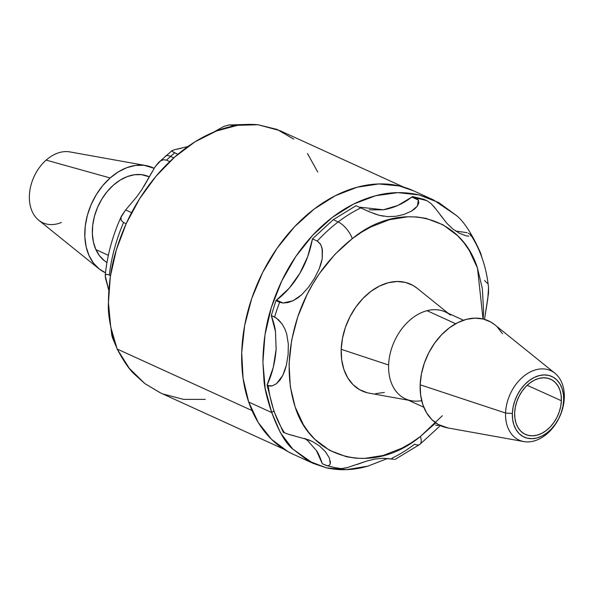 <?xml version="1.0" encoding="UTF-8"?>
<svg xmlns="http://www.w3.org/2000/svg" width="594" height="594" viewBox="0 0 594 594"><rect width="100%" height="100%" fill="white"/><g stroke="black" fill="none" stroke-linecap="round" stroke-linejoin="round"><path stroke-width="0.89" d="M166.513 160.15A141.929 101.232 -65.5 0 1 170.604 156.415A15.83 5.881 -131.4 0 0 165.303 156.207A15.83 5.881 48.6 0 1 170.604 156.415A141.929 101.232 114.5 0 0 166.513 160.15L169.728 161.62L166.513 160.15L163.476 159.727L166.513 160.15M111.056 328.697L111.761 335.068L114.323 341.268L112.63 338.164L111.761 335.068L111.056 328.682M105.227 275.482L106.341 274.287L109.296 275.029A141.929 101.232 114.5 0 1 123.559 222.535L126.166 223.723L123.559 222.535L121.087 220.263L121.05 217.166L125.646 209.949L131.586 212.659L125.646 209.949L121.518 215.956C112.622 235.358 107.18 255.257 105.205 275.668L108.932 290.793L105.472 278.163L105.227 275.482L106.341 274.287L109.296 275.029A141.929 101.232 -65.5 0 1 123.559 222.535L121.087 220.263L121.087 217.055M136.516 197.074L125.646 209.949L136.516 197.074L141.647 189.917L155.153 166.721L158.45 162.63L160.462 160.959L163.476 159.727L160.462 160.959L155.153 166.721L143.815 186.494M293.74 139.145L277.086 129.433L258.145 124.762L237.63 125.304L216.342 131.044L195.099 141.758L174.718 157.039L155.97 176.292L139.59 198.782L126.203 223.648L116.32 249.926L110.321 276.618L108.442 302.688L110.751 327.131L117.159 349.02L252.019 410.558L117.159 349.02C123.663 361.211 129.321 369.513 134.133 373.923L144.832 383.561L160.187 392.753L283.917 449.213M231.437 124.948L233.501 125.505A141.929 101.232 -65.5 0 1 241.684 124.792A141.929 101.232 114.5 0 0 233.501 125.505L229.061 124.955L231.437 124.948M223.782 126.425L229.061 124.955L223.938 126.366L214.211 131.831M171.941 150.824L174.421 149.725L171.941 150.824L172.594 151.678L177.91 154.284L174.785 152.858A141.929 101.232 114.5 0 0 170.604 156.415L173.782 157.863L170.604 156.415A141.929 101.232 -65.5 0 1 174.785 152.858L172.594 151.678L172.163 150.49L158.45 162.63M108.353 255.301L95.879 249.606A47.824 34.11 114.5 0 0 106.957 262.503L104.455 260.788L99.599 255.88L95.879 249.606L108.353 255.301M98.916 268.748A57.633 41.105 -65.5 0 0 105.502 272.772L99.384 269.112L93.533 263.194L89.048 255.628L86.115 246.703L84.823 236.761L85.246 226.18L87.355 215.37L91.068 204.752L96.243 194.728L102.688 185.677L110.15 177.962A57.633 41.105 -65.5 0 1 145.99 165.585A57.633 41.105 -65.5 0 1 154.121 168.295L144.082 165.303L135.64 165.414L126.945 167.627L118.34 171.866L110.15 177.962L46.154 160.105L110.15 177.962A57.633 41.105 -65.5 0 0 98.916 268.748L38.721 220.218A38.157 27.22 114.5 0 1 46.154 160.105A38.157 27.22 114.5 0 1 69.892 151.916L145.99 165.585M61.382 222.46A38.157 27.22 -65.5 0 1 30.391 206.259A38.157 27.22 -65.5 0 1 46.154 160.105M149.272 176.841L141.543 174.651L134.534 174.747L127.324 176.581L120.181 180.093L113.387 185.157L107.195 191.558L101.849 199.064L97.55 207.388L94.468 216.201L92.723 225.171L92.374 233.947L93.444 242.196L95.879 249.606A47.824 34.11 114.5 0 1 104.811 194.617A47.824 34.11 114.5 0 1 149.02 176.722L149.272 176.841M186.167 146.97L174.421 149.725L181.311 148.27M186.33 146.918L188.268 146.302L186.33 146.918M228.623 125.007L229.061 124.955M109.296 275.029L110.484 275.571L109.296 275.029M403.549 187.073L279.811 130.606L258.145 124.762C244.112 123.485 230.182 125.579 216.342 131.044C201.715 136.783 187.838 145.448 174.718 157.039C161.583 168.614 149.874 182.529 139.59 198.782C129.841 214.137 122.082 231.185 116.32 249.926C111.212 266.194 108.591 283.776 108.442 302.688C107.714 314.679 110.625 330.123 117.159 349.02L129.306 368.362L144.832 383.561L160.417 392.857M163.15 394.03L183.561 399.376L205.264 399.376M317.731 172.008L307.469 153.519M442.344 415.711L420.374 436.516A15.555 6.549 52.7 0 1 419.906 444.334A15.555 6.549 52.7 0 1 414.642 444.164A141.877 101.195 -65.5 0 1 392.033 458.189M488.543 287.704L487.8 298.797L484.511 319.364L488.513 293.288L488.543 287.748C486.531 267.664 480.598 250.052 470.767 234.905L470.626 235.848L470.686 234.786L468.324 233.234L470.686 234.786M468.844 236.174L466.097 235.796L459.526 233.316L452.94 229.076L446.933 223.389L434.756 207.596L431.006 203.542L427.19 200.846A141.877 101.195 114.5 0 0 416.216 198.262L418.31 200.022L417.434 205.999L414.864 208.761L411.568 211.093L403.935 214.471L395.886 216.298L387.741 216.647L379.165 215.295L373.916 213.632M368.362 211.367L360.825 207.9A141.877 101.195 114.5 0 0 338.179 221.941A15.555 6.549 52.7 0 1 352.287 238.654C399.361 199.688 460.959 214.79 477.494 268.161L483.026 318.971M448.084 313.194L417.099 288.224A58.628 41.818 114.5 0 0 369.208 292.694A58.628 41.818 114.5 0 0 341.208 349.317L388.625 364.991A47.824 34.11 -65.5 0 1 427.034 310.684A47.824 34.11 -65.5 0 1 450.519 315.162M463.498 320.233L445.277 311.917A47.824 34.11 114.5 0 0 427.034 310.684L455.657 323.745L427.034 310.684A47.824 34.11 114.5 0 0 388.625 364.991A47.824 34.11 114.5 0 0 405.568 398.923L423.797 407.239M554.959 373.27L494.765 324.747A57.633 41.105 114.5 0 0 447.69 329.143A57.633 41.105 114.5 0 0 420.166 384.793L505.568 413.03A38.157 27.22 -65.5 0 1 523.789 376.18A38.157 27.22 -65.5 0 1 554.959 373.27A38.157 27.22 -65.5 0 1 564.3 397.757A38.157 27.22 114.5 0 0 536.219 369.691A38.157 27.22 114.5 0 0 505.568 413.03L512.362 413.469A33.331 23.775 -65.5 0 1 539.137 375.616A33.331 23.775 -65.5 0 1 563.661 400.126L562.949 406.341L561.278 412.57L558.716 418.577L555.353 424.131L551.329 429.017L546.792 433.056L541.914 436.078L536.894 437.978L531.912 438.684L527.16 438.157L522.831 436.434L519.082 433.561L516.067 429.67L513.884 424.896L512.637 419.423L512.362 413.469L513.075 407.261L514.746 401.032L517.315 395.025L520.671 389.471L524.695 384.578L529.239 380.546L534.11 377.517L539.137 375.616L544.119 374.918L548.863 375.438L553.2 377.168L556.942 380.034L559.964 383.932L562.139 388.706L563.387 394.171L563.661 400.126A33.331 23.775 -65.5 0 1 536.894 437.978A33.331 23.775 -65.5 0 1 512.362 413.469L505.568 413.03A38.157 27.22 114.5 0 0 533.65 441.09A38.157 27.22 114.5 0 0 564.3 397.757A38.157 27.22 -65.5 0 1 523.789 441.572A38.157 27.22 -65.5 0 1 505.568 413.03L420.166 384.793A57.633 41.105 114.5 0 0 447.69 427.903L523.789 441.572M561.367 400.727A30.346 21.644 -65.5 0 1 548.722 428.423A30.346 21.644 -65.5 0 1 525.296 434.348A30.346 21.644 -65.5 0 1 514.664 412.875A30.346 21.644 -65.5 0 1 550.49 379.135A30.346 21.644 -65.5 0 1 561.367 400.727L527.175 385.298L561.367 400.727L561.115 395.3L559.979 390.325L557.996 385.974L555.249 382.432L551.841 379.818L547.898 378.244L543.569 377.769L539.033 378.408L534.459 380.138L530.019 382.892L525.89 386.568L522.223 391.015L519.163 396.079L516.832 401.544L515.31 407.217L514.664 412.875L514.909 418.295L516.045 423.277L518.027 427.621L520.775 431.17L524.19 433.776L528.133 435.35L532.454 435.825L536.991 435.187L541.565 433.457L546.005 430.702L550.141 427.027L553.801 422.579L556.86 417.523L559.199 412.05L560.721 406.378L561.367 400.727M383.531 216.209L379.165 215.295L369.758 211.976L356.021 205.71L333.264 219.698L312.474 238.87L317.278 241.067A141.877 101.195 -65.5 0 1 338.179 221.941L333.264 219.698L312.474 238.87L307.677 256.697L299.77 273.455C305.776 263.446 310.009 251.915 312.474 238.87L317.278 241.067L320.292 243.822L322.134 248.277L322.23 258.702L320.99 263.855L319.201 268.844L314.471 278.319L308.694 286.999L301.7 294.765L293.02 300.742L288.016 302.532L283.041 303.037L276.581 300.089C285.528 293.288 293.258 284.407 299.77 273.455L289.204 288.201L275.928 300.586L271.287 315.511L275.46 331.541L276.143 349.161L273.285 367.359L267.055 385.075L273.849 410.944L283.316 432.335L284.496 432.87A141.877 101.195 -65.5 0 1 268.236 385.61L267.055 385.075L273.849 410.944L271.733 412.555L248.693 402.041A144.81 103.289 114.5 0 0 293.08 454.202L313.216 463.394L292.768 449.057C285.684 443.414 278.675 431.244 271.733 412.555C267.055 398.774 264.464 387.897 263.944 379.922L262.904 362.251C263.149 342.248 265.956 323.997 271.324 307.492C277.398 288.461 285.528 271.495 295.723 256.615C306.474 240.852 318.696 227.769 332.373 217.359C346.05 206.935 360.491 199.718 375.705 195.708C390.095 191.869 404.566 191.617 419.119 194.951L433.449 199.903L455.999 215.206C463.869 221.206 472.119 233.939 480.739 253.393L481.942 257.603M436.137 209.326L431.006 203.542L427.19 200.846L423.856 199.324L412.511 196.569L411.857 197.074L412.511 196.569L416.216 198.262L418.31 200.022L411.857 197.074L397.898 205.427L383.39 209.779L369.156 209.875M293.466 454.38L287.986 451.64L271.584 439.382L258.316 422.638L248.693 402.041L271.733 412.555L280.413 432.722L292.768 449.057L308.338 460.922L326.514 467.879L346.599 469.646L367.827 466.164L387.719 458.405L367.827 466.164C353.905 470.21 340.132 470.782 326.514 467.879L313.216 463.394M433.449 199.903L413.32 190.719A144.81 103.289 114.5 0 0 283.1 240.08A144.81 103.289 114.5 0 0 248.693 402.041L243.087 378.385L241.713 352.584L244.624 325.623L251.708 298.544L262.697 272.379L277.153 248.144L294.535 226.76L314.174 209.051L335.313 195.708L357.135 187.229L378.809 183.954L399.502 185.996L413.669 190.882M455.999 215.206L438.758 202.569L419.119 194.951L397.824 192.627L375.705 195.708L353.608 204.054L332.373 217.359L312.83 235.105L295.723 256.615L281.712 281.059L271.324 307.492L264.976 334.912L262.904 362.251L265.184 388.469L271.733 412.555L273.849 410.944L283.316 432.335L289.011 434.459L308.806 439.916L312.704 441.654L319.572 446.02L325.304 451.581L329.425 458.071L330.264 464.085L328.668 465.696L327.301 465.778L322.29 463.736C320.114 457.246 318.154 452.843 316.409 450.527L322.29 463.736L326.433 465.577L338.795 468.473L341.09 468.614L347.965 467.515M307.588 440.54L316.409 450.527L307.588 440.54L304.841 438.528M397.022 450.601L397.676 450.207M336.605 467.849L341.09 468.614L346.465 467.886L366.246 461.219L374.955 459.051L383.212 458.271L393.971 459.303M356.935 464.523L366.246 461.219L374.955 459.051L383.212 458.271L392.396 458.991M397.007 450.608L397.661 450.215M435.543 425.044L437.392 425.497L439.486 425.156M487.399 283.36L484.585 280.494M467.144 232.7L455.635 231.029M466.097 235.796L459.526 233.316L452.94 229.076L446.933 223.389L440.369 215.065M423.856 199.324L412.511 196.569L416.216 198.262A141.877 101.195 -65.5 0 1 427.19 200.846L423.856 199.324M359.132 207.128L383.39 209.779C393.428 208.13 402.918 203.898 411.857 197.074L418.31 200.022L418.792 202.948L417.434 205.999L411.568 211.093L403.935 214.471L395.886 216.298L387.741 216.647M356.021 205.71L333.264 219.698L338.179 221.941A141.877 101.195 -65.5 0 1 360.825 207.9L356.021 205.71M276.581 300.089L283.041 303.037L279.633 302.279L275.928 300.586L276.581 300.089M275.928 300.586L271.287 315.511L274.621 317.033A141.877 101.195 -65.5 0 1 279.633 302.279L275.928 300.586M270.166 386.085L267.055 385.075C272.037 374.554 275.067 362.585 276.143 349.161L275.46 331.541C275.133 327.829 273.745 322.483 271.287 315.511L276.5 318.132L282.046 323.923L284.808 328.772L286.679 333.85L288.342 344.171L288.105 354.655L286.382 365.176L282.789 375.423L276.455 383.717L272.282 385.877L270.166 386.085M419.906 444.334A15.555 6.549 -127.3 0 0 420.374 436.508C373.299 475.475 311.702 460.372 295.166 407.001C286.367 379.507 287.244 349.413 297.802 316.713C308.709 284.897 326.871 258.88 352.287 238.647A15.555 6.549 -127.3 0 0 338.179 221.941A141.877 101.195 114.5 0 0 317.278 241.067L320.634 244.379L322.423 249.703L322.23 258.702L319.201 268.844L314.471 278.319L308.694 286.999L301.7 294.765L297.587 298.062L293.02 300.742L283.041 303.037L279.633 302.279A141.877 101.195 114.5 0 0 274.621 317.033L278.46 319.735L282.046 323.923M286.679 333.85L288.342 344.171L288.105 354.655L286.382 365.176L284.868 370.404L282.789 375.423L280.012 379.989L276.455 383.717L272.282 385.877L268.236 385.61A141.877 101.195 114.5 0 0 284.496 432.87M289.011 434.459L294.416 435.84M304.514 438.431L312.704 441.654L319.572 446.02L325.304 451.581M330.405 461.3L330.264 464.085L328.668 465.696L326.433 465.577M483.152 319L483.583 311.301L482.35 288.58L477.494 268.161L469.305 250.527L464.018 242.857L457.736 235.788L443.087 224.829L426.165 218.406L417.033 216.988L408.011 216.773L389.471 219.698L370.827 226.953L361.627 232.172L352.287 238.647L334.897 254.373L319.55 273.381L312.823 283.932L307.068 294.513L297.802 316.713L291.661 340.11L289.078 363.862L290.31 386.583L295.166 407.001L303.356 424.636L308.642 432.306L314.924 439.374L329.573 450.334L346.495 456.756L355.628 458.167L364.649 458.39L383.189 455.464L401.834 448.203L411.033 442.99L420.374 436.516L435.744 422.891M384.355 392.434L375.594 393.666M367.241 392.745L359.622 389.709L353.029 384.667L347.713 377.814L343.889 369.416L341.691 359.793L341.208 349.317L342.463 338.387L345.396 327.428L349.911 316.862L355.821 307.091L362.904 298.492L370.886 291.394L379.462 286.07L388.305 282.729L397.067 281.489L405.42 282.41L413.038 285.454L417.255 288.342M502.472 333.717L497.252 326.982M494.913 324.866L490.77 322.022L483.286 319.037L475.074 318.132L466.461 319.342L457.766 322.631L449.339 327.866L441.491 334.838L434.526 343.295L428.72 352.895L424.287 363.283L421.398 374.057L420.166 384.793L420.641 395.092L422.802 404.551L426.559 412.808L431.786 419.542L438.261 424.495L447.846 427.925M421.673 400.638A47.824 34.11 -65.5 0 1 411.464 400.757A47.824 34.11 -65.5 0 1 388.625 364.991L341.208 349.317A58.628 41.818 114.5 0 0 369.208 393.169L408.375 400.208M116.097 346.339L112.712 338.372M228.683 125L249.302 124.354M394.906 459.511L419.876 444.364L440.406 425.601"/></g></svg>
